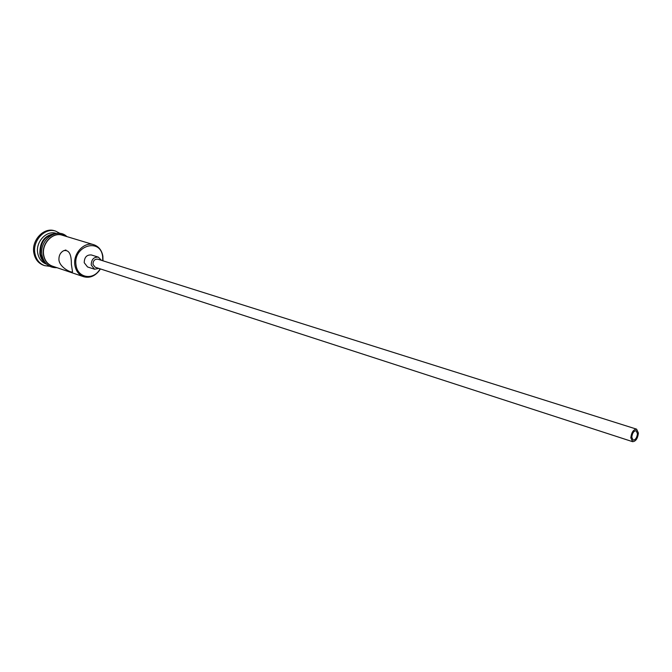 <?xml version="1.0" encoding="UTF-8"?>
<svg xmlns="http://www.w3.org/2000/svg" width="672" height="672" viewBox="0 0 672 672"><rect width="100%" height="100%" fill="white"/><g stroke="black" fill="none" stroke-linecap="round" stroke-linejoin="round"><path stroke-width="1.01" d="M102.782 260.761L102.648 256.57C100.489 237.04 72.408 246.002 76.104 265.423C77.616 277.477 92.207 280.493 99.103 270.488L100.195 268.85M100.397 268.918L99.137 270.833C94.66 276.335 89.477 278.292 83.597 276.696C78.918 274.915 76.028 271.186 74.936 265.507C72.618 253.806 84.143 241.265 93.828 244.734C98.776 246.473 101.791 250.295 102.875 256.192L102.992 260.82M631.781 437.195L633.116 440.11C635.468 439.942 636.922 437.791 637.459 433.658L636.115 430.727C633.763 430.903 632.31 433.062 631.781 437.195M638.4 433.07L636.611 429.164C633.469 429.4 631.537 432.272 630.823 437.791L632.604 441.672C635.746 441.445 637.678 438.581 638.4 433.07M636.611 429.164L97.768 259.174C94.668 258.989 93.072 260.719 92.988 264.39L95.189 267.229L632.604 441.672M101.472 260.341L98.389 257.158C93.744 256.88 91.358 259.484 91.224 264.978L94.525 269.228L98.885 268.422M98.389 257.158L91.35 254.957C86.722 254.671 84.344 257.258 84.227 262.71L87.52 266.944L94.525 269.228M58.96 260.24C60.152 268.262 72.5 273.277 72.526 271.824L71.375 264.331C71.467 254.041 68.897 249.505 63.647 250.723C60.253 252.563 58.699 255.738 58.96 260.24M46.141 263.718C42.79 261.593 40.698 258.334 39.866 253.94C39.598 241.55 44.906 234.755 55.793 233.554M46.595 264.172L46.334 264.079C41.714 262.34 38.842 258.72 37.733 253.235C35.372 241.954 46.603 229.958 56.162 233.369L56.431 233.453M49.568 266.297L44.57 265.616C39.396 263.651 36.179 259.594 34.927 253.445C32.264 240.769 44.881 227.287 55.616 231.101L60.085 233.444M83.597 276.696L52.34 266.12C47.712 264.365 44.839 260.728 43.73 255.217C41.378 243.869 52.66 231.781 62.236 235.2L93.828 244.734M45.578 263.105L42.294 259.241L40.505 254.15C40.043 242.634 44.873 235.83 54.978 233.73M44.57 265.616L43.512 265.255C38.338 263.29 35.12 259.232 33.869 253.092C31.206 240.433 43.814 226.968 54.541 230.782L55.616 231.101M64.319 235.83C54.575 230.068 40.9 242.726 43.554 255.276C44.974 261.836 48.586 265.684 54.398 266.818M66.906 236.611C57.044 226.8 38.833 240.223 42 255.2M56.969 267.683C49.073 267.901 44.092 263.768 42.017 255.301M65.915 249.984L63.647 250.723"/></g></svg>
